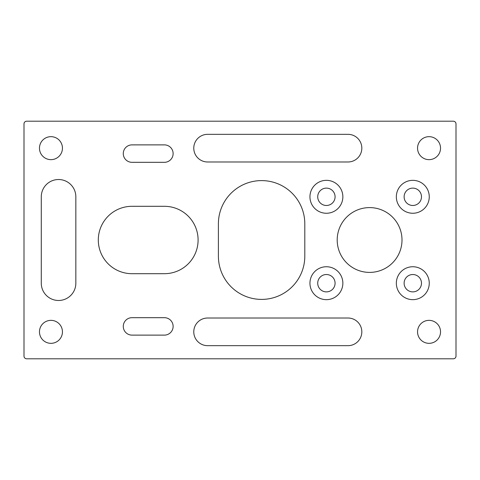 <?xml version="1.0" encoding="UTF-8"?>
<svg xmlns="http://www.w3.org/2000/svg" width="480" height="480" viewBox="0 0 480 480"><rect width="100%" height="100%" fill="white"/><g stroke="black" fill="none" stroke-linecap="round" stroke-linejoin="round"><path stroke-width="0.36" stroke-dasharray="2.4 1.8" d="M58.56 300.48A17.28 17.28 0 0 0 75.84 283.2L75.84 196.8A17.28 17.28 0 0 0 58.56 179.52A17.28 17.28 0 0 0 41.28 196.8L41.28 283.2A17.28 17.28 0 0 0 58.56 300.48M261.6 299.4A43.2 43.2 0 0 0 304.8 256.2L304.8 223.8A43.2 43.2 0 0 0 261.6 180.6A43.2 43.2 0 0 0 218.4 223.8L218.4 256.2A43.2 43.2 0 0 0 261.6 299.4M412.8 274.518A8.682 8.682 0 0 0 404.118 283.2A8.682 8.682 0 0 0 412.8 291.882A8.682 8.682 0 0 0 421.482 283.2A8.682 8.682 0 0 0 412.8 274.518M326.4 274.518A8.682 8.682 0 0 0 317.718 283.2A8.682 8.682 0 0 0 326.4 291.882A8.682 8.682 0 0 0 335.082 283.2A8.682 8.682 0 0 0 326.4 274.518M326.4 188.118A8.682 8.682 0 0 0 317.718 196.8A8.682 8.682 0 0 0 326.4 205.482A8.682 8.682 0 0 0 335.082 196.8A8.682 8.682 0 0 0 326.4 188.118M412.8 188.118A8.682 8.682 0 0 0 404.118 196.8A8.682 8.682 0 0 0 412.8 205.482A8.682 8.682 0 0 0 421.482 196.8A8.682 8.682 0 0 0 412.8 188.118M369.6 207.6A32.4 32.4 0 0 0 337.2 240A32.4 32.4 0 0 0 369.6 272.4A32.4 32.4 0 0 0 402 240A32.4 32.4 0 0 0 369.6 207.6M429.042 136.668A11.49 11.49 0 0 0 417.552 148.158A11.49 11.49 0 0 0 429.042 159.648A11.49 11.49 0 0 0 440.532 148.158A11.49 11.49 0 0 0 429.042 136.668M429.042 320.352A11.49 11.49 0 0 0 417.552 331.842A11.49 11.49 0 0 0 429.042 343.332A11.49 11.49 0 0 0 440.532 331.842A11.49 11.49 0 0 0 429.042 320.352M50.958 320.352A11.49 11.49 0 0 0 39.468 331.842A11.49 11.49 0 0 0 50.958 343.332A11.49 11.49 0 0 0 62.448 331.842A11.49 11.49 0 0 0 50.958 320.352M50.958 136.668A11.49 11.49 0 0 0 39.468 148.158A11.49 11.49 0 0 0 50.958 159.648A11.49 11.49 0 0 0 62.448 148.158A11.49 11.49 0 0 0 50.958 136.668M24 123.9L24 356.1A2.7 2.7 0 0 0 26.7 358.8L453.3 358.8A2.7 2.7 0 0 0 456 356.1L456 123.9A2.7 2.7 0 0 0 453.3 121.2L26.7 121.2A2.7 2.7 0 0 0 24 123.9M207.6 318.018A13.824 13.824 0 0 0 193.776 331.842A13.824 13.824 0 0 0 207.6 345.666L348 345.666A13.824 13.824 0 0 0 361.824 331.842A13.824 13.824 0 0 0 348 318.018L207.6 318.018M207.6 134.334A13.824 13.824 0 0 0 193.776 148.158A13.824 13.824 0 0 0 207.6 161.982L348 161.982A13.824 13.824 0 0 0 361.824 148.158A13.824 13.824 0 0 0 348 134.334L207.6 134.334M132 317.676A8.724 8.724 0 0 0 123.276 326.4A8.724 8.724 0 0 0 132 335.124L164.4 335.124A8.724 8.724 0 0 0 173.124 326.4A8.724 8.724 0 0 0 164.4 317.676L132 317.676M132 144.876A8.724 8.724 0 0 0 123.276 153.6A8.724 8.724 0 0 0 132 162.324L164.4 162.324A8.724 8.724 0 0 0 173.124 153.6A8.724 8.724 0 0 0 164.4 144.876L132 144.876M132 206.304A33.696 33.696 0 0 0 98.304 240A33.696 33.696 0 0 0 132 273.696L164.4 273.696A33.696 33.696 0 0 0 198.096 240A33.696 33.696 0 0 0 164.4 206.304L132 206.304"/><path stroke-width="0.72" d="M58.56 300.48A17.28 17.28 0 0 0 75.84 283.2L75.84 196.8A17.28 17.28 0 0 0 58.56 179.52A17.28 17.28 0 0 0 41.28 196.8L41.28 283.2A17.28 17.28 0 0 0 58.56 300.48M261.6 299.4A43.2 43.2 0 0 0 304.8 256.2L304.8 223.8A43.2 43.2 0 0 0 261.6 180.6A43.2 43.2 0 0 0 218.4 223.8L218.4 256.2A43.2 43.2 0 0 0 261.6 299.4M326.4 213.258A16.458 16.458 0 0 1 309.942 196.8A16.458 16.458 0 0 1 326.4 180.342A16.458 16.458 0 0 1 342.858 196.8A16.458 16.458 0 0 1 326.4 213.258M326.4 188.118A8.682 8.682 0 0 0 317.718 196.8A8.682 8.682 0 0 0 326.4 205.482A8.682 8.682 0 0 0 335.082 196.8A8.682 8.682 0 0 0 326.4 188.118M412.8 213.258A16.458 16.458 0 0 1 396.342 196.8A16.458 16.458 0 0 1 412.8 180.342A16.458 16.458 0 0 1 429.258 196.8A16.458 16.458 0 0 1 412.8 213.258M412.8 188.118A8.682 8.682 0 0 0 404.118 196.8A8.682 8.682 0 0 0 412.8 205.482A8.682 8.682 0 0 0 421.482 196.8A8.682 8.682 0 0 0 412.8 188.118M412.8 299.658A16.458 16.458 0 0 1 396.342 283.2A16.458 16.458 0 0 1 412.8 266.742A16.458 16.458 0 0 1 429.258 283.2A16.458 16.458 0 0 1 412.8 299.658M412.8 274.518A8.682 8.682 0 0 0 404.118 283.2A8.682 8.682 0 0 0 412.8 291.882A8.682 8.682 0 0 0 421.482 283.2A8.682 8.682 0 0 0 412.8 274.518M326.4 299.658A16.458 16.458 0 0 1 309.942 283.2A16.458 16.458 0 0 1 326.4 266.742A16.458 16.458 0 0 1 342.858 283.2A16.458 16.458 0 0 1 326.4 299.658M326.4 274.518A8.682 8.682 0 0 0 317.718 283.2A8.682 8.682 0 0 0 326.4 291.882A8.682 8.682 0 0 0 335.082 283.2A8.682 8.682 0 0 0 326.4 274.518M369.6 207.6A32.4 32.4 0 0 0 337.2 240A32.4 32.4 0 0 0 369.6 272.4A32.4 32.4 0 0 0 402 240A32.4 32.4 0 0 0 369.6 207.6M429.042 136.668A11.49 11.49 0 0 0 417.552 148.158A11.49 11.49 0 0 0 429.042 159.648A11.49 11.49 0 0 0 440.532 148.158A11.49 11.49 0 0 0 429.042 136.668M429.042 320.352A11.49 11.49 0 0 0 417.552 331.842A11.49 11.49 0 0 0 429.042 343.332A11.49 11.49 0 0 0 440.532 331.842A11.49 11.49 0 0 0 429.042 320.352M50.958 320.352A11.49 11.49 0 0 0 39.468 331.842A11.49 11.49 0 0 0 50.958 343.332A11.49 11.49 0 0 0 62.448 331.842A11.49 11.49 0 0 0 50.958 320.352M50.958 136.668A11.49 11.49 0 0 0 39.468 148.158A11.49 11.49 0 0 0 50.958 159.648A11.49 11.49 0 0 0 62.448 148.158A11.49 11.49 0 0 0 50.958 136.668M24 123.9L24 356.1A2.7 2.7 0 0 0 26.7 358.8L453.3 358.8A2.7 2.7 0 0 0 456 356.1L456 123.9A2.7 2.7 0 0 0 453.3 121.2L26.7 121.2A2.7 2.7 0 0 0 24 123.9M207.6 345.666L348 345.666A13.824 13.824 0 0 0 361.824 331.842A13.824 13.824 0 0 0 348 318.018L207.6 318.018A13.824 13.824 0 0 0 193.776 331.842A13.824 13.824 0 0 0 207.6 345.666M207.6 161.982L348 161.982A13.824 13.824 0 0 0 361.824 148.158A13.824 13.824 0 0 0 348 134.334L207.6 134.334A13.824 13.824 0 0 0 193.776 148.158A13.824 13.824 0 0 0 207.6 161.982M132 335.124L164.4 335.124A8.724 8.724 0 0 0 173.124 326.4A8.724 8.724 0 0 0 164.4 317.676L132 317.676A8.724 8.724 0 0 0 123.276 326.4A8.724 8.724 0 0 0 132 335.124M132 162.324L164.4 162.324A8.724 8.724 0 0 0 173.124 153.6A8.724 8.724 0 0 0 164.4 144.876L132 144.876A8.724 8.724 0 0 0 123.276 153.6A8.724 8.724 0 0 0 132 162.324M132 273.696L164.4 273.696A33.696 33.696 0 0 0 198.096 240A33.696 33.696 0 0 0 164.4 206.304L132 206.304A33.696 33.696 0 0 0 98.304 240A33.696 33.696 0 0 0 132 273.696"/></g></svg>
